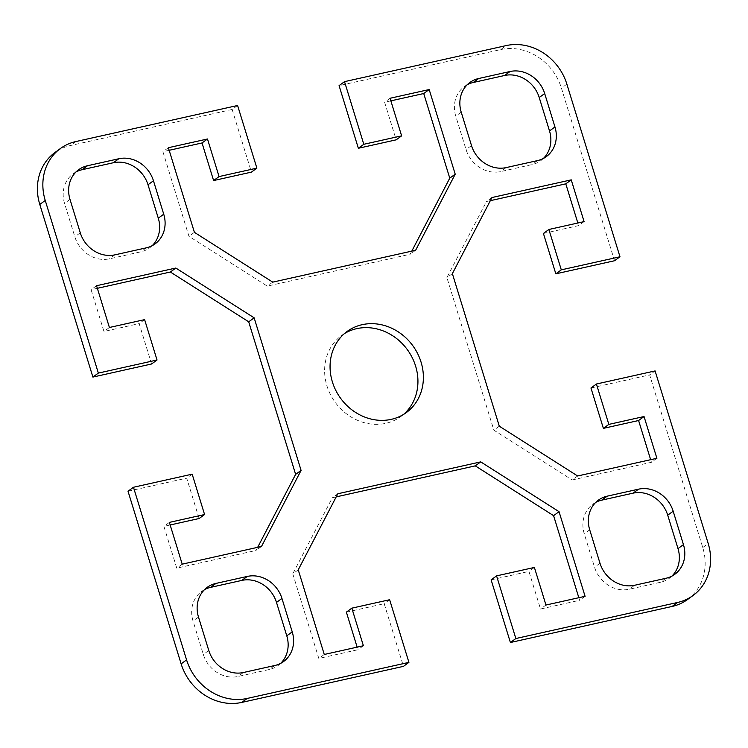<?xml version="1.0" encoding="UTF-8"?>
<svg xmlns="http://www.w3.org/2000/svg" width="748" height="748" viewBox="0 0 748 748"><rect width="100%" height="100%" fill="white"/><g stroke="black" fill="none" stroke-linecap="round" stroke-linejoin="round"><path stroke-width="0.56" stroke-dasharray="3.74 2.81" d="M687.599 599.475A51.696 45.974 53.9 0 0 702.755 547.545L649.647 374.907L655.098 370.924M614.529 260.743L561.421 88.114A51.696 45.974 53.9 0 0 500.786 49.564L339.078 85.627M237.602 105.487L232.151 109.47L70.443 145.533A51.696 45.974 53.9 0 0 54.95 152.508M204.578 589.583A29.537 26.274 53.9 0 0 201.708 591.369A29.537 26.274 53.9 0 0 193.04 621.046L203.316 654.453A29.537 26.274 53.9 0 0 237.967 676.482L269.261 669.507A29.537 26.274 53.9 0 0 278.116 665.514A29.537 26.274 53.9 0 0 280.696 663.326M76.081 171.909A29.537 26.274 53.9 0 0 73.21 173.704A29.537 26.274 53.9 0 0 64.552 203.381L74.828 236.789A29.537 26.274 53.9 0 0 109.479 258.817L140.774 251.842A29.537 26.274 53.9 0 0 149.628 247.85A29.537 26.274 53.9 0 0 152.209 245.662M467.304 84.674A29.537 26.274 53.9 0 0 464.433 86.459A29.537 26.274 53.9 0 0 455.766 116.136L466.051 149.553A29.537 26.274 53.9 0 0 500.693 171.573L531.996 164.597A29.537 26.274 53.9 0 0 540.841 160.614A29.537 26.274 53.9 0 0 543.422 158.417M97.352 288.307L91.106 289.7L103.953 331.467L139.165 323.613L151.582 363.986M96.557 285.717L91.106 289.7M109.404 327.484L103.953 331.467M144.616 319.63L139.165 323.613M128.02 491.23L186.701 478.15L199.127 518.523M192.161 474.167L186.701 478.15M170.161 524.984L163.915 526.377L176.762 568.143L256.04 550.463L257.667 547.33M169.366 522.394L163.915 526.377M182.213 564.16L176.762 568.143M261.491 546.479L256.04 550.463M390.858 100.858L384.603 102.252L396.169 139.839M390.063 98.269L384.603 102.252M232.151 109.47L251.421 172.124M169.17 150.292L162.914 151.685L188.954 236.321L267.27 286.119L410.175 254.245L411.802 251.122M168.365 147.711L162.914 151.685M194.405 232.338L188.954 236.321M272.73 282.136L267.27 286.119M415.626 250.271L410.175 254.245M577.624 475.98L572.173 479.964L651.443 462.283L650.648 459.693M656.894 458.3L651.443 462.283M590.967 387.997L649.647 374.907M543.422 233.46L578.634 225.606L577.839 223.016M584.085 221.623L578.634 225.606M490.333 200.67L486.509 201.521L446.911 277.611L493.848 430.165L572.173 479.964M491.96 197.537L486.509 201.521M452.372 273.628L446.911 277.611M499.299 426.192L493.848 430.165M344.473 333.561A50.219 44.665 53.9 0 0 341.668 335.431A50.219 44.665 53.9 0 0 335.197 402.312A50.219 44.665 53.9 0 0 400.863 416.561A50.219 44.665 53.9 0 0 403.527 414.439M595.791 502.338A29.537 26.274 53.9 0 0 592.921 504.124A29.537 26.274 53.9 0 0 584.263 533.801L594.538 567.218A29.537 26.274 53.9 0 0 629.19 589.246L660.484 582.262A29.537 26.274 53.9 0 0 669.338 578.279A29.537 26.274 53.9 0 0 671.919 576.091M298.237 569.845L292.786 573.819L318.816 658.455L357.937 649.731L357.142 647.142M324.267 654.472L318.816 658.455M363.397 645.748L357.937 649.731M346.38 612.145L384.192 603.711L403.471 666.356M389.643 599.728L384.192 603.711M491.127 579.859L528.948 571.425L540.505 609.012L579.635 600.289L578.83 597.708M534.399 567.442L528.948 571.425M545.965 605.038L540.505 609.012M585.086 596.315L579.635 600.289M336.198 496.878L332.374 497.729L292.786 573.819M337.825 493.755L332.374 497.729M702.755 547.545L708.206 543.562M566.872 84.131L561.421 88.114M500.786 49.564L506.237 45.581M75.894 141.55L70.443 145.533M243.418 672.508L237.967 676.482M274.712 665.524L269.261 669.507M198.491 617.063L193.04 621.046M208.776 650.48L203.316 654.453M70.003 199.398L64.552 203.381M80.279 232.815L74.828 236.789M114.93 254.844L109.479 258.817M146.225 247.859L140.774 251.842M461.217 112.153L455.766 116.136M471.502 145.57L466.051 149.553M506.144 167.599L500.693 171.573M537.447 160.614L531.996 164.597M589.714 529.818L584.263 533.801M599.99 563.235L594.538 567.218M634.641 585.263L629.19 589.246M665.935 578.279L660.484 582.262M283.567 661.541L278.116 665.514M207.159 587.386L201.708 591.369M155.079 243.876L149.628 247.85M78.662 169.721L73.21 173.704M469.884 82.486L464.433 86.459M546.292 156.631L540.841 160.614M341.668 335.431L347.119 331.458M400.881 416.543L406.332 412.569M598.372 500.15L592.921 504.124M674.79 574.296L669.338 578.279"/><path stroke-width="1.12" d="M672.106 606.45A51.696 45.974 53.9 0 0 687.599 599.475L693.05 595.492A51.696 45.974 -126.1 0 1 677.557 602.467L515.849 638.53L510.398 642.513L672.106 606.45L677.557 602.467M344.529 81.644L363.809 144.289L401.62 135.856L396.169 139.839L358.357 148.272L339.078 85.627L344.529 81.644L506.237 45.581A51.696 45.974 -126.1 0 1 566.872 84.131L619.98 256.77L561.299 269.85L548.873 229.477L584.085 221.623L571.238 179.857L491.96 197.537L452.372 273.628L499.299 426.192L577.624 475.98L656.894 458.3L644.047 416.533L608.835 424.387L596.418 384.014L655.098 370.924L708.206 543.562A51.696 45.974 -126.1 0 1 693.05 595.492M401.62 135.856L390.063 98.269L429.184 89.545L455.214 174.181L415.626 250.271L272.73 282.136L194.405 232.338L168.365 147.711L207.495 138.988L219.052 176.575L256.873 168.141L237.602 105.487L75.894 141.55A51.696 45.974 -126.1 0 0 60.401 148.525L54.95 152.508A51.696 45.974 53.9 0 0 39.794 204.438L92.902 377.076L98.353 373.093L45.245 200.455A51.696 45.974 -126.1 0 1 60.401 148.525M98.353 373.093L157.033 360.003L144.616 319.63L109.404 327.484L96.557 285.717L175.827 268.036L254.152 317.835L301.089 470.389L261.491 546.479L182.213 564.16L169.366 522.394L204.578 514.54L192.161 474.167L133.471 487.257L128.02 491.23L181.128 663.869A51.696 45.974 53.9 0 0 241.763 702.419L403.471 666.356L408.922 662.373L247.214 698.436A51.696 45.974 -126.1 0 1 186.579 659.886L133.471 487.257M408.922 662.373L389.643 599.728L351.831 608.161L363.397 645.748L324.267 654.472L298.237 569.845L337.825 493.755L480.73 461.881L559.046 511.679L585.086 596.315L545.965 605.038L534.399 567.442L496.579 575.876L515.849 638.53M216.004 583.403L247.308 576.428A29.537 26.274 -126.1 0 1 281.949 598.447L292.234 631.864A29.537 26.274 -126.1 0 1 283.567 661.541A29.537 26.274 -126.1 0 1 274.712 665.524L243.418 672.508A29.537 26.274 -126.1 0 1 208.776 650.48L198.491 617.063A29.537 26.274 -126.1 0 1 207.159 587.386A29.537 26.274 -126.1 0 1 216.004 583.403L210.553 587.386A29.537 26.274 53.9 0 0 204.578 589.583M153.462 180.782L163.737 214.199A29.537 26.274 -126.1 0 1 155.079 243.876A29.537 26.274 -126.1 0 1 146.225 247.859L114.93 254.844A29.537 26.274 -126.1 0 1 80.279 232.815L70.003 199.398A29.537 26.274 -126.1 0 1 78.662 169.721A29.537 26.274 -126.1 0 1 87.516 165.738L118.81 158.754A29.537 26.274 -126.1 0 1 153.462 180.782L148.011 184.765A29.537 26.274 53.9 0 0 113.359 162.737L82.065 169.721A29.537 26.274 53.9 0 0 76.081 171.909M537.447 160.614L506.144 167.599A29.537 26.274 -126.1 0 1 471.502 145.57L461.217 112.153A29.537 26.274 -126.1 0 1 469.884 82.486A29.537 26.274 -126.1 0 1 478.739 78.493L510.033 71.518A29.537 26.274 -126.1 0 1 544.684 93.547L554.96 126.954A29.537 26.274 -126.1 0 1 546.292 156.631A29.537 26.274 -126.1 0 1 537.447 160.614M599.99 563.235L589.714 529.818A29.537 26.274 -126.1 0 1 598.372 500.15A29.537 26.274 -126.1 0 1 607.226 496.158L638.521 489.183A29.537 26.274 -126.1 0 1 673.172 511.211L683.448 544.619A29.537 26.274 -126.1 0 1 674.79 574.296A29.537 26.274 -126.1 0 1 665.935 578.279L634.641 585.263A29.537 26.274 -126.1 0 1 599.99 563.235M391.288 419.348A50.219 44.665 -126.1 0 1 335.815 390.428A50.219 44.665 -126.1 0 1 347.137 331.439A50.219 44.665 -126.1 0 1 362.163 324.679A50.219 44.665 -126.1 0 1 417.627 353.589A50.219 44.665 -126.1 0 1 406.332 412.569A50.219 44.665 -126.1 0 1 391.288 419.348M619.98 256.77L614.529 260.743L555.839 273.833L543.422 233.46L548.873 229.477M280.696 663.326A29.537 26.274 53.9 0 0 286.783 635.847L276.498 602.43A29.537 26.274 53.9 0 0 241.856 580.401L210.553 587.386M152.209 245.662A29.537 26.274 53.9 0 0 158.286 218.182L148.011 184.765M543.422 158.417A29.537 26.274 53.9 0 0 549.509 130.937L539.224 97.52A29.537 26.274 53.9 0 0 504.582 75.492L473.288 82.476A29.537 26.274 53.9 0 0 467.304 84.674M175.827 268.036L170.376 272.02L97.352 288.307M157.033 360.003L151.582 363.986L92.902 377.076M204.578 514.54L199.127 518.523L170.161 524.984M257.667 547.33L295.628 474.372L248.701 321.808L170.376 272.02M301.089 470.389L295.628 474.372M254.152 317.835L248.701 321.808M455.214 174.181L449.763 178.155L423.733 93.528L390.858 100.858M429.184 89.545L423.733 93.528M363.809 144.289L358.357 148.272M256.873 168.141L251.421 172.124L213.601 180.558L202.035 142.962L169.17 150.292M219.052 176.575L213.601 180.558M207.495 138.988L202.035 142.962M411.802 251.122L449.763 178.155M650.648 459.693L638.596 420.516L603.384 428.37L590.967 387.997L596.418 384.014M644.047 416.533L638.596 420.516M608.835 424.387L603.384 428.37M561.299 269.85L555.839 273.833M577.839 223.016L565.787 183.84L490.333 200.67M571.238 179.857L565.787 183.84M403.527 414.439A50.219 44.665 53.9 0 0 411.297 355.889A50.219 44.665 53.9 0 0 356.712 328.653A50.219 44.665 53.9 0 0 344.473 333.561M671.919 576.091A29.537 26.274 53.9 0 0 677.997 548.602L667.721 515.185A29.537 26.274 53.9 0 0 633.07 493.156L601.775 500.141A29.537 26.274 53.9 0 0 595.791 502.338M357.142 647.142L346.38 612.145L351.831 608.161M510.398 642.513L491.127 579.859L496.579 575.876M578.83 597.708L553.595 515.662L475.27 465.864L336.198 496.878M559.046 511.679L553.595 515.662M480.73 461.881L475.27 465.864M241.763 702.419L247.214 698.436M186.579 659.886L181.128 663.869M39.794 204.438L45.245 200.455M292.234 631.864L286.783 635.847M281.949 598.447L276.498 602.43M247.308 576.428L241.856 580.401M163.737 214.199L158.286 218.182M118.81 158.754L113.359 162.737M87.516 165.738L82.065 169.721M510.033 71.518L504.582 75.492M478.739 78.493L473.288 82.476M554.96 126.954L549.509 130.937M544.684 93.547L539.224 97.52M683.448 544.619L677.997 548.602M673.172 511.211L667.721 515.185M638.521 489.183L633.07 493.156M607.226 496.158L601.775 500.141"/></g></svg>
